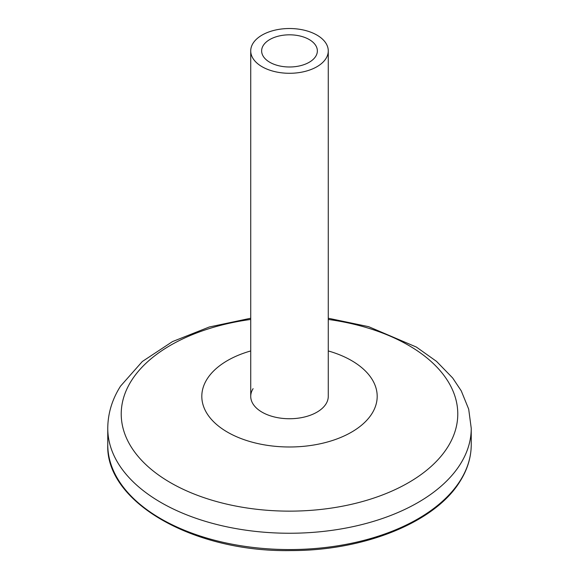 <?xml version="1.0" encoding="UTF-8"?>
<svg xmlns="http://www.w3.org/2000/svg" width="579" height="579" viewBox="0 0 579 579"><rect width="100%" height="100%" fill="white"/><g stroke="black" fill="none" stroke-linecap="round" stroke-linejoin="round"><path stroke-width="0.87" d="M309.208 39.531A27.864 16.089 0 0 0 278.839 36.043A27.864 16.089 0 0 0 261.636 50.901A27.864 16.089 0 0 0 269.792 62.279A27.864 16.089 0 0 0 300.161 65.767A27.864 16.089 0 0 0 317.364 50.901A27.864 16.089 0 0 0 309.208 39.531M262.084 66.73A38.771 22.386 0 0 0 304.337 71.586A38.771 22.386 0 0 0 328.271 50.901A38.771 22.386 0 0 0 316.916 35.073A38.771 22.386 0 0 0 274.663 30.224A38.771 22.386 0 0 0 250.729 50.901A38.771 22.386 0 0 0 262.084 66.73M253.095 388.661A38.771 22.386 0 0 0 250.729 396.354A38.771 22.386 0 0 0 282.726 418.4A38.771 22.386 0 0 0 325.905 404.055A38.771 22.386 0 0 0 328.271 396.354L328.271 50.901M250.729 350.946A87.69 50.626 0 0 0 207.159 378.948A87.69 50.626 0 0 0 259.341 443.898A87.69 50.626 0 0 0 371.841 413.768A87.69 50.626 0 0 0 328.271 350.946M460.153 480.722A181.741 104.929 0 0 0 471.241 444.636C471.197 457.367 467.427 469.663 459.921 481.533C435.126 522.186 364.741 550.738 291.085 550.578C193.704 552.475 105.436 502.268 107.759 444.636A181.741 104.929 0 0 0 257.764 547.951A181.741 104.929 0 0 0 460.153 480.722M250.729 319.449A168.272 97.149 0 0 0 131.491 380.577A168.272 97.149 0 0 0 231.629 505.214A168.272 97.149 0 0 0 447.509 447.401A168.272 97.149 0 0 0 328.271 319.449M471.241 444.636L471.241 428.322A181.741 104.929 180 0 1 460.153 464.409A181.741 104.929 180 0 1 257.764 531.638A181.741 104.929 180 0 1 107.759 428.322L107.759 444.636M250.729 50.901L250.729 396.354M471.241 428.322L468.693 409.15L461.26 390.876L452.677 377.986L436.544 361.39L416.373 347.06L368.664 326.679L328.271 318.233M250.729 318.233L209.294 326.99L172.484 341.596L142.318 361.506L120.562 386.106C112.145 399.336 107.882 413.413 107.759 428.322"/></g></svg>
